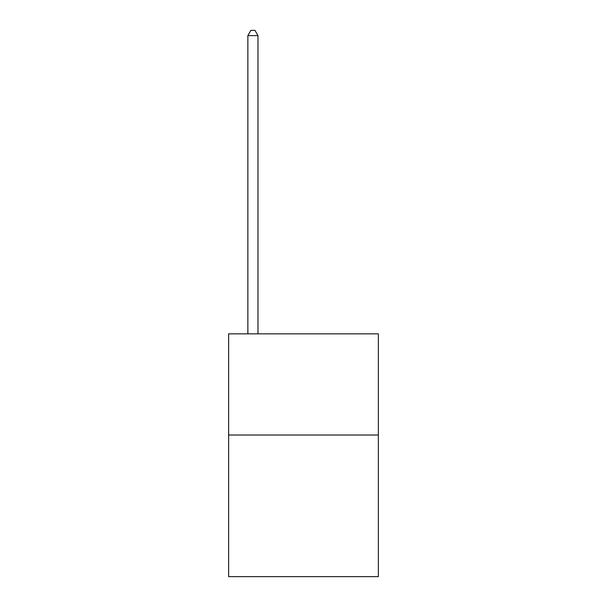 <?xml version="1.0" encoding="UTF-8"?>
<svg xmlns="http://www.w3.org/2000/svg" width="607" height="607" viewBox="0 0 607 607"><rect width="100%" height="100%" fill="white"/><g stroke="black" fill="none" stroke-linecap="round" stroke-linejoin="round"><path stroke-width="0.91" d="M378.366 435.014L378.366 576.65L228.634 576.65L228.634 333.85L378.366 333.85L378.366 435.014L228.634 435.014M257.975 333.85L257.975 35.608L247.861 35.608L247.861 333.85M247.861 35.608L250.896 30.35L254.94 30.35L257.975 35.608"/></g></svg>
